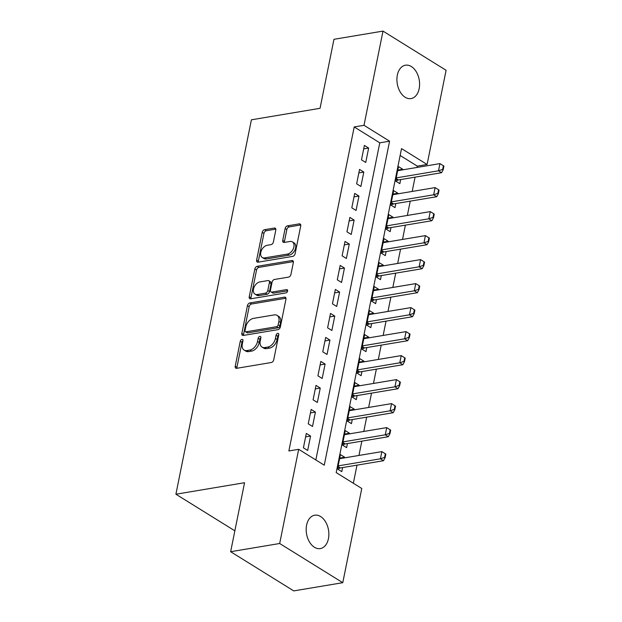 <?xml version="1.0" encoding="UTF-8"?>
<svg xmlns="http://www.w3.org/2000/svg" width="622" height="622" viewBox="0 0 622 622"><rect width="100%" height="100%" fill="white"/><g stroke="black" fill="none" stroke-linecap="round" stroke-linejoin="round"><path stroke-width="0.93" d="M241.942 339.379A1.819 1.182 -58.2 0 0 240.263 341.253L235.217 366.28A2.597 1.687 -58.2 0 0 235.777 368.162A2.597 1.687 -58.2 0 0 236.671 368.317L271.324 362.509A2.597 1.687 -58.2 0 0 273.727 359.835L278.773 334.799A1.819 1.182 -58.2 0 0 278.384 333.485A1.819 1.182 -58.2 0 0 277.754 333.376A1.819 1.182 -58.2 0 0 276.075 335.258L275.422 338.492A8.304 5.404 -58.2 0 1 267.74 347.06L264.855 347.55A8.304 5.404 -58.2 0 1 261.994 347.06A8.304 5.404 -58.2 0 1 260.214 341.043L260.867 337.8A1.819 1.182 -58.2 0 0 260.478 336.486A1.819 1.182 -58.2 0 0 259.848 336.378A1.819 1.182 -58.2 0 0 258.169 338.251L257.516 341.494A8.304 5.404 -58.2 0 1 249.834 350.062L246.95 350.544A8.304 5.404 -58.2 0 1 244.088 350.062A8.304 5.404 -58.2 0 1 242.308 344.044L242.961 340.802A1.819 1.182 -58.2 0 0 242.572 339.48A1.819 1.182 -58.2 0 0 241.942 339.379M242.969 340.739A1.819 1.182 -58.2 0 0 241.966 342.31L236.92 367.345A2.597 1.687 -58.2 0 0 236.896 368.278M278.78 334.745A1.819 1.182 -58.2 0 0 277.777 336.315L277.124 339.55L275.422 338.492M260.875 337.738A1.819 1.182 -58.2 0 0 259.872 339.309L259.218 342.551L257.516 341.494M419.166 88.666A16.918 11.149 -99.5 0 1 411.049 98.579A16.918 11.149 -99.5 0 1 400.125 91.815A16.918 11.149 -99.5 0 1 397.341 75.114A16.918 11.149 -99.5 0 1 405.458 65.201A16.918 11.149 -99.5 0 1 416.39 71.965A16.918 11.149 -99.5 0 1 419.166 88.666M328.432 538.675A16.918 11.149 -99.5 0 1 320.314 548.581A16.918 11.149 -99.5 0 1 309.391 541.824A16.918 11.149 -99.5 0 1 306.607 525.116A16.918 11.149 -99.5 0 1 314.724 515.21A16.918 11.149 -99.5 0 1 325.648 521.967A16.918 11.149 -99.5 0 1 328.432 538.675M275.795 230.086A2.597 1.687 -58.2 0 0 275.235 228.204A2.597 1.687 -58.2 0 0 274.341 228.049L264.622 229.681A2.597 1.687 -58.2 0 0 262.22 232.356L256.614 260.151A2.597 1.687 -58.2 0 0 257.174 262.033A2.597 1.687 -58.2 0 0 258.068 262.189L292.721 256.381A2.597 1.687 -58.2 0 0 295.123 253.706L300.729 225.91A2.597 1.687 -58.2 0 0 300.169 224.029A2.597 1.687 -58.2 0 0 299.275 223.873L287.535 225.84A2.597 1.687 -58.2 0 0 285.133 228.523L282.73 240.419A2.597 1.687 -58.2 0 0 283.29 242.3A2.597 1.687 -58.2 0 0 284.184 242.448L290.007 241.476A6.943 4.517 -58.2 0 1 292.402 241.88A6.943 4.517 -58.2 0 1 293.39 248.559A6.943 4.517 -58.2 0 1 287.465 254.079L264.653 257.897A6.943 4.517 -58.2 0 1 262.259 257.492A6.943 4.517 -58.2 0 1 261.271 250.814A6.943 4.517 -58.2 0 1 267.196 245.293L270.998 244.656A2.597 1.687 -58.2 0 0 273.392 241.981L275.795 230.086M342.776 582.69L293.74 590.9L230.645 551.714L244.555 482.719L175.909 494.218L251.397 119.813L320.05 108.314L333.96 39.31L382.997 31.1L446.091 70.286L427.096 164.48L401.524 148.596L336.191 472.603L361.771 488.488L342.776 582.69L279.682 543.504L298.677 449.302L324.256 465.186L389.582 141.186L364.002 125.302L382.997 31.1M230.645 551.714L279.682 543.504M315.836 459.961L379.778 142.827L354.198 126.942L288.865 450.95L298.677 449.302M354.198 126.942L364.002 125.302M249.85 302.945A2.597 1.687 -58.2 0 0 247.447 305.62L241.841 333.423A2.597 1.687 -58.2 0 0 242.401 335.305A2.597 1.687 -58.2 0 0 243.295 335.452L277.948 329.644A2.597 1.687 -58.2 0 0 280.351 326.97L285.957 299.174A2.597 1.687 -58.2 0 0 285.397 297.293A2.597 1.687 -58.2 0 0 284.503 297.137L249.85 302.945L251.552 304.002A2.597 1.687 -58.2 0 0 249.158 306.677L243.552 334.48A2.597 1.687 -58.2 0 0 243.521 335.413M249.228 296.787L254.833 268.992A2.597 1.687 -58.2 0 1 257.236 266.309L291.889 260.509A2.597 1.687 -58.2 0 1 292.783 260.657A2.597 1.687 -58.2 0 1 293.343 262.538L290.94 274.434A2.597 1.687 -58.2 0 1 288.546 277.117L274.489 279.465A2.597 1.687 -58.2 0 0 272.086 282.147L270.492 290.039A2.597 1.687 -58.2 0 0 271.052 291.92A2.597 1.687 -58.2 0 0 271.946 292.076L286.579 289.619A1.819 1.182 -58.2 0 1 287.201 289.728A1.819 1.182 -58.2 0 1 287.465 291.477A1.819 1.182 -58.2 0 1 285.91 292.915L250.682 298.824A2.597 1.687 -58.2 0 1 249.787 298.669A2.597 1.687 -58.2 0 1 249.228 296.787L250.938 297.845L256.544 270.049L254.833 268.992M402.628 169.853L402.753 169.246L397.785 170.078M402.753 169.246L398.492 166.603L395.584 181.002L399.845 183.645L400.669 179.564M397.792 193.854L397.909 193.248L392.948 194.08M397.909 193.248L393.648 190.604L390.748 205.003L395.009 207.647L395.833 203.565M392.948 217.855L393.073 217.249L388.112 218.081M393.073 217.249L388.812 214.598L385.904 229.005L390.173 231.648L390.997 227.559M388.112 241.857L388.237 241.25L383.269 242.082M388.237 241.25L383.968 238.599L381.068 252.998L385.329 255.65L386.153 251.56M383.269 265.858L383.393 265.252L378.433 266.084M383.393 265.252L379.132 262.601L376.224 277L380.493 279.651L381.317 275.562M378.433 289.86L378.557 289.246L373.589 290.077M378.557 289.246L374.288 286.602L371.388 301.001L375.649 303.653L376.473 299.563M373.597 313.861L373.713 313.247L368.753 314.079M373.713 313.247L369.452 310.603L366.552 325.003L370.813 327.646L371.637 323.564M368.753 337.855L368.877 337.248L363.909 338.08M368.877 337.248L364.616 334.605L361.709 349.004L365.977 351.648L366.801 347.566M363.917 361.856L364.041 361.25L359.073 362.082M364.041 361.25L359.773 358.599L356.873 373.006L361.133 375.649L361.957 371.559M359.073 385.858L359.197 385.251L354.237 386.083M359.197 385.251L354.937 382.6L352.029 396.999L356.297 399.651L357.121 395.561M354.237 409.859L354.361 409.253L349.393 410.085M354.361 409.253L350.093 406.601L347.193 421.001L351.453 423.652L352.277 419.562M349.401 433.861L349.517 433.254L344.557 434.078M349.517 433.254L345.257 430.603L342.357 445.002L346.617 447.653L347.441 443.564M306.312 433.425L303.412 447.824L307.672 450.468L310.572 436.069L306.312 433.425M311.148 409.424L308.248 423.823L312.508 426.474L315.416 412.067L311.148 409.424M315.992 385.422L313.084 399.822L317.352 402.473L320.252 388.074L315.992 385.422M320.828 361.421L317.928 375.82L322.188 378.471L325.096 364.072L320.828 361.421M325.671 337.419L322.764 351.827L327.032 354.47L329.932 340.071L325.671 337.419M330.507 313.426L327.607 327.825L331.868 330.469L334.768 316.069L330.507 313.426M335.351 289.424L332.443 303.824L336.704 306.467L339.612 292.068L335.351 289.424M340.187 265.423L337.287 279.822L341.548 282.474L344.448 268.066L340.187 265.423M345.023 241.422L342.123 255.821L346.384 258.472L349.292 244.073L345.023 241.422M349.867 217.42L346.959 231.819L351.228 234.471L354.128 220.071L349.867 217.42M354.703 193.419L351.803 207.818L356.064 210.469L358.972 196.07L354.703 193.419M359.547 169.425L356.639 183.824L360.9 186.468L363.808 172.069L359.547 169.425M365.744 162.466L368.644 148.067L364.383 145.424L361.483 159.823L365.744 162.466M353.35 483.255L356.997 465.155M358.956 455.444L361.841 441.153M363.792 431.45L366.677 417.152M368.636 407.449L371.513 393.151M373.472 383.447L376.357 369.149M378.316 359.446L381.193 345.148M383.152 335.445L386.037 321.154M387.988 311.443L390.873 297.153M392.832 287.45L395.716 273.151M397.668 263.448L400.552 249.15M402.512 239.447L405.388 225.148M407.348 215.445L410.232 201.147M412.184 191.444L415.068 177.153M417.028 167.442L417.292 166.128L400.133 155.469M344.557 457.862L344.681 457.248L340.421 454.604L337.513 469.004L341.773 471.647L342.598 467.565M175.909 494.218L234.859 530.823M417.292 166.128L427.096 164.48M379.778 142.827L389.582 141.186M344.681 457.248L339.713 458.08M310.572 436.069L305.612 436.901M315.416 412.067L310.448 412.899M320.252 388.074L315.292 388.905M325.096 364.072L320.128 364.904M329.932 340.071L324.964 340.903M334.768 316.069L329.808 316.901M339.612 292.068L334.644 292.9M344.448 268.066L339.488 268.898M349.292 244.073L344.324 244.905M354.128 220.071L349.167 220.903M358.972 196.07L354.004 196.902M363.808 172.069L358.84 172.9M368.644 148.067L363.683 148.899M244.088 350.062L245.791 351.119A8.304 5.404 -58.2 0 0 248.652 351.609L246.95 350.544M259.218 342.551A8.304 5.404 -58.2 0 1 251.537 351.119L248.652 351.609M261.994 347.06L263.697 348.126A8.304 5.404 -58.2 0 0 266.558 348.608L264.855 347.55M277.124 339.55A8.304 5.404 -58.2 0 1 269.443 348.126L266.558 348.608M285.98 298.233L251.552 304.002M245.06 330.375A1.819 1.182 -58.2 0 0 245.449 331.697A1.819 1.182 -58.2 0 0 246.079 331.798L276.495 326.705A1.819 1.182 -58.2 0 0 278.174 324.832L278.866 321.411A8.304 5.404 -58.2 0 0 277.085 315.393A8.304 5.404 -58.2 0 0 274.224 314.911L253.434 318.394A8.304 5.404 -58.2 0 0 245.752 326.962L245.06 330.375M245.449 331.697L247.159 332.754A1.819 1.182 -58.2 0 0 247.781 332.856L246.079 331.798M277.085 315.393L278.788 316.45A8.304 5.404 -58.2 0 1 280.569 322.476L279.884 325.889A1.819 1.182 -58.2 0 1 278.205 327.763L247.781 332.856M293.366 261.605L258.939 267.367A2.597 1.687 -58.2 0 0 256.544 270.049M271.052 291.92L272.755 292.978A2.597 1.687 -58.2 0 0 273.649 293.133L287.628 290.793M259.903 281.914A6.943 4.517 -58.2 0 0 253.986 287.426A6.943 4.517 -58.2 0 0 254.973 294.113A6.943 4.517 -58.2 0 0 257.36 294.517L265.4 293.172A2.597 1.687 -58.2 0 0 267.802 290.49L269.388 282.598A2.597 1.687 -58.2 0 0 268.836 280.716A2.597 1.687 -58.2 0 0 267.942 280.569L259.903 281.914M254.973 294.113L256.676 295.17A6.943 4.517 -58.2 0 0 259.071 295.574L257.36 294.517M268.836 280.716L270.539 281.774A2.597 1.687 -58.2 0 1 271.099 283.655L269.505 291.547A2.597 1.687 -58.2 0 1 267.102 294.229L259.071 295.574M250.938 297.845A2.597 1.687 -58.2 0 0 250.907 298.785M262.259 257.492L263.969 258.55A6.943 4.517 -58.2 0 0 266.356 258.954L264.653 257.897M292.402 241.88L294.105 242.938A6.943 4.517 -58.2 0 1 295.092 249.624A6.943 4.517 -58.2 0 1 289.176 255.137L266.356 258.954M300.753 224.97L289.238 226.898A2.597 1.687 -58.2 0 0 286.835 229.58L284.441 241.476A2.597 1.687 -58.2 0 0 284.409 242.409M275.818 229.145L266.325 230.739A2.597 1.687 -58.2 0 0 263.93 233.413L258.324 261.217A2.597 1.687 -58.2 0 0 258.293 262.15M337.769 469.159L339.721 468.156A2.643 1.718 121.8 0 1 340.335 467.946L383.486 460.715L380.423 458.811L381.869 451.611L339.596 458.694M385.337 453.772L381.869 451.611L385.85 454.091L385.337 453.772L384.614 457.38L385.119 457.691L385.85 454.091M338.143 465.894L380.423 458.811L384.614 457.38M385.119 457.691L383.486 460.715M342.605 445.165L344.557 444.155A2.643 1.718 121.8 0 1 345.179 443.945L388.33 436.714L385.259 434.809L386.713 427.609L344.433 434.692M390.173 429.779L386.713 427.609L390.686 430.097L390.173 429.779L389.45 433.378L389.963 433.697L390.686 430.097M342.979 441.892L385.259 434.809L389.45 433.378M389.963 433.697L388.33 436.714M347.449 421.164L349.401 420.153A2.643 1.718 121.8 0 1 350.015 419.943L393.166 412.713L390.095 410.808L391.549 403.608L349.269 410.691M395.017 405.777L391.549 403.608L395.53 406.096L395.017 405.777L394.294 409.377L394.799 409.696L395.53 406.096M347.822 417.891L390.095 410.808L394.294 409.377M394.799 409.696L393.166 412.713M352.285 397.163L354.237 396.152A2.643 1.718 121.8 0 1 354.851 395.942L398.01 388.711L394.939 386.806L396.393 379.607L354.112 386.69M399.853 381.776L396.393 379.607L400.366 382.095L399.853 381.776L399.13 385.376L399.643 385.694L400.366 382.095M352.658 393.889L394.939 386.806L399.13 385.376M399.643 385.694L398.01 388.711M357.129 373.161L359.081 372.158A2.643 1.718 121.8 0 1 359.695 371.94L402.846 364.717L399.775 362.805L401.229 355.605L358.948 362.688M404.697 357.774L401.229 355.605L405.21 358.093L404.697 357.774L403.966 361.374L404.479 361.693L405.21 358.093M357.502 369.888L399.775 362.805L403.966 361.374M404.479 361.693L402.846 364.717M361.965 349.16L363.917 348.157A2.643 1.718 121.8 0 1 364.531 347.939L407.682 340.716L404.619 338.811L406.065 331.612L363.792 338.687M409.533 333.773L406.065 331.612L410.046 334.092L409.533 333.773L408.809 337.373L409.323 337.692L410.046 334.092M362.338 345.886L404.619 338.811L408.809 337.373M409.323 337.692L407.682 340.716M366.801 325.158L368.753 324.155A2.643 1.718 121.8 0 1 369.375 323.945L412.526 316.715L409.455 314.81L410.909 307.61L368.628 314.685M414.376 309.772L410.909 307.61L414.882 310.09L414.376 309.772L413.646 313.371L414.159 313.69L414.882 310.09M367.174 321.893L409.455 314.81L413.646 313.371M414.159 313.69L412.526 316.715M371.645 301.157L373.597 300.154A2.643 1.718 121.8 0 1 374.211 299.944L417.362 292.713L414.291 290.808L415.745 283.609L373.464 290.692M419.212 285.778L415.745 283.609L419.726 286.089L419.212 285.778L418.489 289.378L418.995 289.689L419.726 286.089M372.018 297.891L414.291 290.808L418.489 289.378M418.995 289.689L417.362 292.713M376.481 277.163L378.433 276.152A2.643 1.718 121.8 0 1 379.055 275.943L422.206 268.712L419.135 266.807L420.589 259.607L378.308 266.69M424.048 261.776L420.589 259.607L424.562 262.095L424.048 261.776L423.325 265.376L423.839 265.695L424.562 262.095M376.854 273.89L419.135 266.807L423.325 265.376M423.839 265.695L422.206 268.712M381.325 253.162L383.276 252.151A2.643 1.718 121.8 0 1 383.891 251.941L427.042 244.71L423.971 242.805L425.425 235.606L383.144 242.689M428.892 237.775L425.425 235.606L429.405 238.094L428.892 237.775L428.161 241.375L428.675 241.694L429.405 238.094M381.698 249.888L423.971 242.805L428.161 241.375M428.675 241.694L427.042 244.71M386.161 229.16L388.112 228.15A2.643 1.718 121.8 0 1 388.727 227.94L431.886 220.717L428.815 218.804L430.261 211.604L387.988 218.687M433.728 213.774L430.261 211.604L434.242 214.092L433.728 213.774L433.005 217.373L433.518 217.692L434.242 214.092M386.534 225.887L428.815 218.804L433.005 217.373M433.518 217.692L431.886 220.717M391.005 205.159L392.948 204.156A2.643 1.718 121.8 0 1 393.57 203.938L436.722 196.715L433.651 194.81L435.105 187.603L392.824 194.686M438.572 189.772L435.105 187.603L439.078 190.091L438.572 189.772L437.841 193.372L438.354 193.691L439.078 190.091M391.37 201.886L433.651 194.81L437.841 193.372M438.354 193.691L436.722 196.715M395.841 181.157L397.792 180.155A2.643 1.718 121.8 0 1 398.407 179.937L441.558 172.714L438.494 170.809L439.941 163.609L397.668 170.685M443.408 165.771L439.941 163.609L443.921 166.09L443.408 165.771L442.685 169.371L443.191 169.689L443.921 166.09M396.214 177.884L438.494 170.809L442.685 169.371M443.191 169.689L441.558 172.714M241.966 342.31L240.263 341.253M277.777 336.315L276.075 335.258M259.872 339.309L258.169 338.251M251.537 351.119L249.834 350.062M269.443 348.126L267.74 347.06M236.92 367.345L235.217 366.28M285.933 298.024L284.503 297.137M243.552 334.48L241.841 333.423M249.158 306.677L247.447 305.62M278.205 327.763L276.495 326.705M279.884 325.889L278.174 324.832M280.569 322.476L278.866 321.411M258.939 267.367L257.236 266.309M293.32 261.395L291.889 260.509M273.649 293.133L271.946 292.076M287.574 290.241L286.579 289.619M267.102 294.229L265.4 293.172M269.505 291.547L267.802 290.49M271.099 283.655L269.388 282.598M289.176 255.137L287.465 254.079M284.441 241.476L282.73 240.419M286.835 229.58L285.133 228.523M289.238 226.898L287.535 225.84M300.706 224.76L299.275 223.873M258.324 261.217L256.614 260.151M263.93 233.413L262.22 232.356M266.325 230.739L264.622 229.681M275.771 228.935L274.341 228.049M340.335 467.946L338.018 466.5M339.721 468.156L337.909 467.029M345.179 443.945L342.854 442.506M344.557 444.155L342.753 443.035M350.015 419.943L347.698 418.505M349.401 420.153L347.589 419.034M354.851 395.942L352.534 394.503M354.237 396.152L352.425 395.032M359.695 371.94L357.378 370.502M359.081 372.158L357.269 371.031M364.531 347.939L362.214 346.501M363.917 348.157L362.105 347.029M369.375 323.945L367.05 322.499M368.753 324.155L366.949 323.028M374.211 299.944L371.894 298.498M373.597 300.154L371.785 299.034M379.055 275.943L376.73 274.504M378.433 276.152L376.629 275.033M383.891 251.941L381.574 250.503M383.276 252.151L381.465 251.031M388.727 227.94L386.41 226.501M388.112 228.15L386.301 227.03M393.57 203.938L391.254 202.5M392.948 204.156L391.145 203.029M398.407 179.937L396.09 178.498M397.792 180.155L395.981 179.027"/></g></svg>
